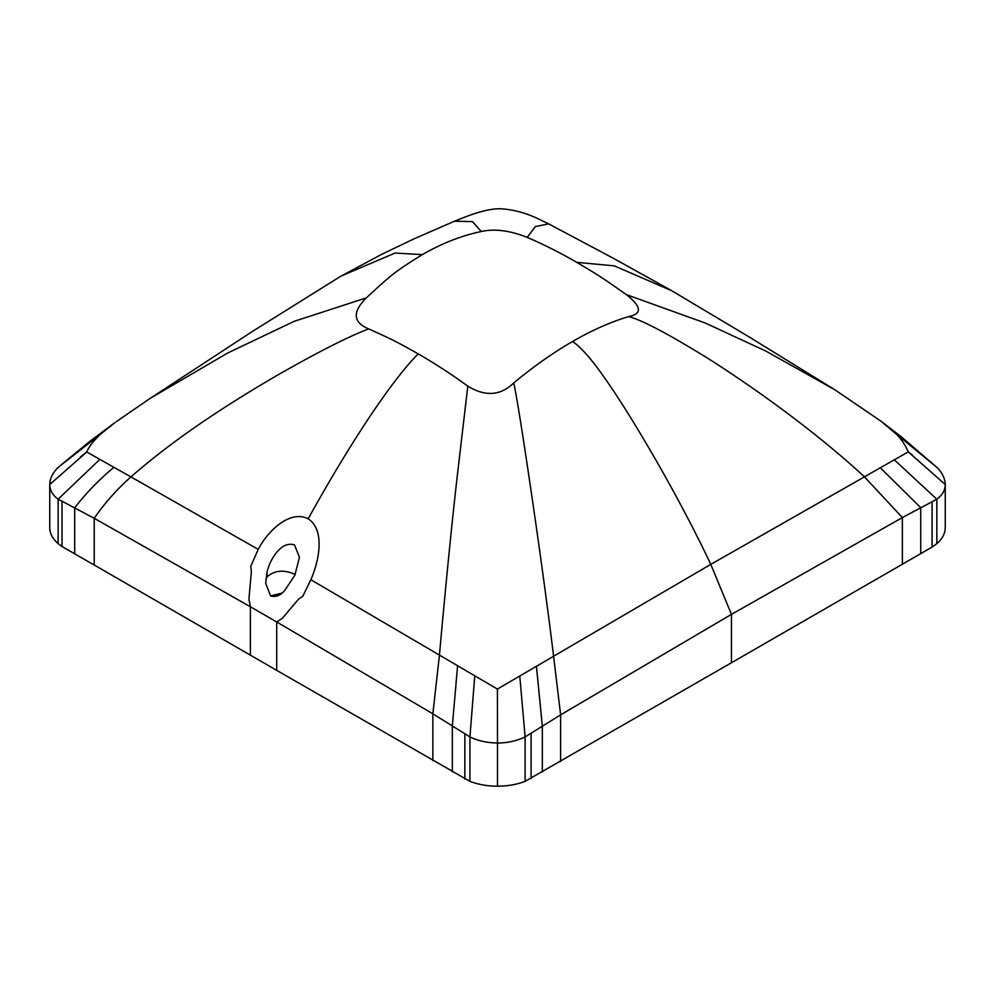 <?xml version="1.0" encoding="UTF-8"?>
<svg xmlns="http://www.w3.org/2000/svg" width="995" height="995" viewBox="0 0 995 995"><rect width="100%" height="100%" fill="white"/><g stroke="black" fill="none" stroke-linecap="round" stroke-linejoin="round"><path stroke-width="1.49" d="M576.764 262.344A553.083 319.333 60 0 0 527.201 237.37C509.726 230.454 494.428 228.514 481.281 231.524A293.513 197.856 -70.2 0 0 422.328 254.62C396.881 270.416 392.291 273.724 366.371 297.866C352.205 311.97 352.964 322.305 368.66 328.897C394.94 340.787 394.306 340.564 418.236 353.872A553.083 319.333 -120 0 1 467.799 386.135C485.274 396.831 500.572 395.761 513.718 382.938A293.513 135.233 128.5 0 1 572.672 341.434A293.513 135.233 -51.5 0 1 628.629 316.597C642.347 313.91 641.588 306.584 626.34 294.607C600.06 276.162 600.694 276.66 576.764 262.344L614.35 265.864L672.073 290.913M936.457 466.978L936.867 467.351C942.203 472.637 945.001 478.346 945.25 484.515L908.261 451.879L710.778 564.376L497.413 689.075L310.838 579.737C319.519 560.023 325.004 529.676 308.164 518.781C290.13 509.714 268.128 530.36 258.227 549.364L130.942 476.903C116.987 489.241 104.749 503.035 94.227 518.295L58.133 499.179C52.785 495.398 49.999 490.523 49.75 484.528L86.752 451.991L130.942 476.903C178.889 434.753 236.586 398.97 277.655 375.065C317.89 352.081 348.225 336.683 368.66 328.897M310.826 579.737L302.89 596.129L298.488 599.189L282.306 618.38L276.722 621.962L432.862 713.813L469.938 736.922C477.774 740.765 486.965 742.805 497.488 743.029L497.413 689.087M250.392 655.158L94.227 565.011L94.227 518.295L250.392 606.763L250.392 655.158L276.722 670.369L276.722 621.962L250.392 606.763L248.924 599.102L251.349 571.976L250.852 566.093L258.227 549.364M266.971 572.423C269.993 558.879 281.597 540.484 294.545 544.974L299.483 557.299L294.843 575.209L284.893 590.246C280.602 595.47 275.851 597.373 270.652 595.943L265.702 583.418L266.971 572.423L267.058 576.876C274.284 570.471 283.301 569.501 294.085 573.941A16.666 9.614 0 0 1 295.117 574.6M497.488 786.199L497.488 743.029C507.313 742.991 516.529 740.964 525.111 736.934L560.62 714.87L731.449 614.363L731.437 662.769L525.111 781.349C516.94 784.508 507.736 786.125 497.488 786.199C487.488 786.162 478.309 784.545 469.938 781.361L276.722 670.369M497.376 689.075L497.413 694.697M945.25 484.515L945.25 527.698L945.25 484.515C945.238 490.162 942.427 495.062 936.83 499.229L902.378 517.562L731.449 614.363L710.778 564.376C682.844 505.025 644.735 439.081 619.997 400.798C593.915 360.377 581.864 348.25 572.672 341.434M114.848 422.688L100.47 434.255C93.455 440.885 88.878 446.805 86.739 451.979L80.57 456.78M912.427 455.088L908.261 451.854C905.189 444.665 900.923 438.509 895.463 433.385L881.11 421.283L901.681 437.116L936.705 467.202M113.02 423.994L89.973 441.245L58.17 467.351C52.611 472.986 49.812 478.707 49.75 484.528L51.74 482.5M62.026 501.853L62.026 546.541L58.133 543.606C52.611 538.78 49.825 533.482 49.75 527.698L49.75 484.528L49.75 527.698M62.026 546.541L94.227 565.011M464.864 734.422L464.864 779.11M531.106 733.825L531.106 778.612M932.091 502.326L932.091 547.101L731.449 662.757M932.091 547.101L936.83 543.631C942.315 538.917 945.113 533.606 945.25 527.686M626.34 294.607L705.443 323.101L765.876 351.086L835.054 389.903L881.309 421.42M418.236 353.872C397.328 374.58 358.785 427.626 308.164 518.781M467.799 386.135L456.966 478.583C451.531 526.517 445.698 585.334 439.454 655.021L432.862 713.813L432.862 760.528M513.718 382.938C515.945 392.577 520.36 419.392 526.989 463.384C533.867 509.241 544.688 583.456 553.556 655.916L560.62 714.87L560.62 761.449M481.281 231.524L472.501 221.599L454.504 221.213M527.201 237.37L535.347 226.574L548.643 223.875L540.447 219.932C527.823 213.527 514.825 209.821 501.468 208.801C485.174 208.067 463.645 217.669 454.727 221.114L414.032 238.837L381.657 254.347L339.942 276.709M422.328 254.62L395.139 253.041L340.999 276.088L252.431 331.422L149.922 398.535M536.429 666.078L542.337 726.126L542.337 772.045M519.813 676.351L525.111 736.934L525.111 781.349M474.727 676.301L469.938 736.922L469.938 781.361M457.601 665.792L452.339 725.765L452.339 771.797M366.371 297.866L294.271 321.285L227.93 352.889L150.444 398.187L116.079 421.805M628.629 316.597C641.787 319.917 668.379 333.934 708.378 358.66C749.471 384.767 812.517 428.833 864.182 476.58L902.378 517.562L902.378 564.14M880.152 467.625L920.723 507.674L920.723 553.581M894.53 460.013L936.83 499.229L936.83 543.631M895.463 433.385L936.867 467.351M113.89 467.339C99.338 479.416 86.279 492.886 74.7 507.748L74.7 553.767M99.537 459.678L58.133 499.179L58.133 543.606M100.47 434.255L58.17 467.351M265.852 579.252L267.058 576.876M281.859 593.095L270.652 595.943M671.364 290.503L749.061 336.895L835.054 389.903M671.376 290.515L612.932 258.041L548.643 223.875"/></g></svg>
